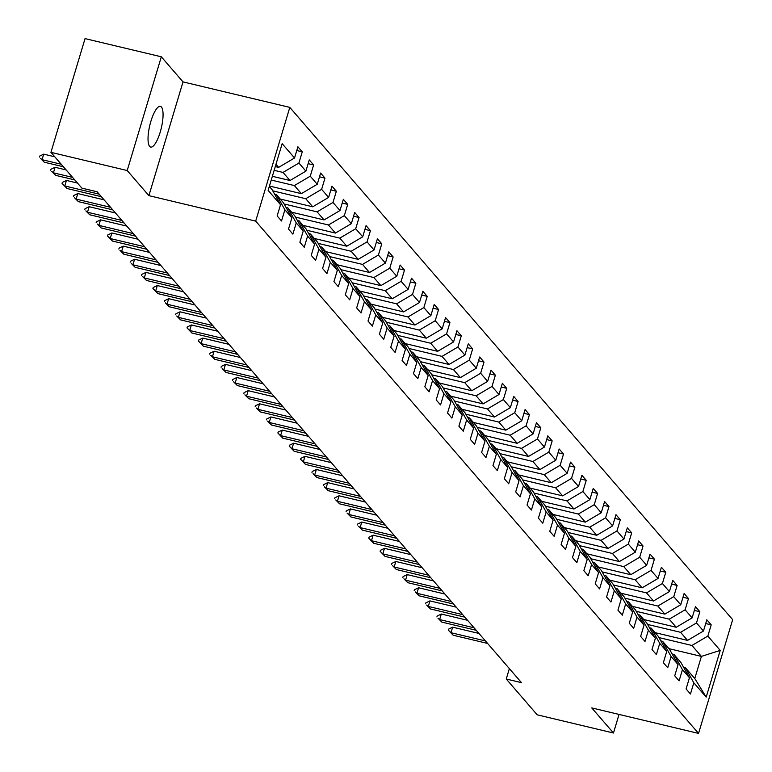 <?xml version="1.0" encoding="UTF-8"?>
<svg xmlns="http://www.w3.org/2000/svg" width="772" height="772" viewBox="0 0 772 772"><rect width="100%" height="100%" fill="white"/><g stroke="black" fill="none" stroke-linecap="round" stroke-linejoin="round"><path stroke-width="1.16" d="M149.643 146.4A20.921 5.906 103.4 0 0 150.694 147.076A20.921 5.906 103.4 0 0 160.779 130.121A20.921 5.906 103.4 0 0 161.454 107.057A20.921 5.906 103.4 0 0 160.402 106.372A20.921 5.906 103.4 0 0 150.318 123.327A20.921 5.906 103.4 0 0 149.643 146.4M161.319 56.8L127.197 170.535L148.9 195.644L183.022 81.9L161.319 56.8L85.055 38.6L50.933 152.335L81.871 188.136L97.127 191.774L521.496 682.651L506.249 679.013L537.196 714.814L613.47 733.014L619.038 714.428M183.022 81.9L289.809 107.385L732.667 619.665L698.544 733.4L255.686 221.12L289.809 107.385M269.332 186.419L272.005 189.507L280.516 204.715L277.148 215.938L281.519 220.995L284.887 209.772L291.874 217.858L288.506 229.081L292.877 234.128L296.245 222.915L303.232 230.992L299.864 242.215L304.236 247.272L307.603 236.049L314.59 244.135L311.232 255.358L315.594 260.405L318.961 249.192L325.948 257.279L322.59 268.492L326.952 273.549L330.32 262.326L337.316 270.412L333.948 281.635L338.319 286.692L341.678 275.469L348.674 283.556L345.306 294.779L349.677 299.825L353.036 288.612L360.032 296.699L356.664 307.912L361.035 312.969L364.403 301.746L371.39 309.833L368.022 321.055L372.393 326.112L375.761 314.889L382.748 322.976L379.38 334.189L383.752 339.246L387.119 328.023L394.106 336.11L390.738 347.332L395.11 352.389L398.477 341.166L405.464 349.253L402.106 360.476L406.468 365.523L409.835 354.309L416.822 362.396L413.464 373.609L417.826 378.666L421.194 367.443L428.19 375.53L424.822 386.753L429.193 391.809L432.552 380.586L439.548 388.673L436.18 399.896L440.551 404.943L443.91 393.73L450.906 401.807L447.538 413.03L451.909 418.086L455.277 406.863L462.264 414.95L458.896 426.173L463.268 431.22L466.635 420.007L473.622 428.093L470.254 439.307L474.626 444.363L477.993 433.14L484.98 441.227L481.612 452.45L485.984 457.507L489.351 446.284L496.338 454.37L492.98 465.593L497.342 470.64L500.71 459.427L507.696 467.514L504.338 478.727L508.7 483.783L512.068 472.56L519.064 480.647L515.696 491.87L520.067 496.927L523.426 485.704L530.422 493.79L527.054 505.004L531.426 510.06L534.784 498.837L541.78 506.924L538.412 518.147L542.784 523.204L546.151 511.981L553.138 520.067L549.77 531.29L554.142 536.337L557.509 525.124L564.496 533.211L561.128 544.424L565.5 549.481L568.867 538.258L575.854 546.344L572.486 557.567L576.858 562.624L580.226 551.401L587.212 559.488L583.854 570.701L588.216 575.758L591.584 564.544L598.57 572.621L595.212 583.844L599.574 588.901L602.942 577.678L609.938 585.765L606.57 596.988L610.942 602.035L614.3 590.821L621.296 598.908L617.928 610.121L622.3 615.178L625.658 603.955L632.654 612.042L629.286 623.265L633.658 628.321L637.025 617.098L644.012 625.185L640.644 636.408L645.016 641.455L648.383 630.241L655.37 638.328L652.002 649.542L656.374 654.598L659.742 643.375L666.728 651.462L663.36 662.685L667.732 667.732L671.1 656.518L678.086 664.605L674.728 675.818L679.09 680.875L682.458 669.652L689.454 677.739L686.086 688.962L690.448 694.018L693.816 682.795L706.197 697.116L720.218 650.391L701.41 656.403L691.944 645.46L658.96 637.585M280.516 204.715L268.135 190.394L282.156 143.679L294.537 157.99L297.895 146.776L302.267 151.823L296.776 150.521M720.218 650.391L707.837 636.07L711.205 624.857L706.834 619.8L703.466 631.023L696.479 622.936L699.847 611.713L695.476 606.657L692.108 617.88L685.121 609.793L688.479 598.57L684.117 593.523L680.75 604.737L673.753 596.65L677.121 585.437L672.759 580.38L669.392 591.603L662.395 583.516L665.763 572.293L661.392 567.237L658.034 578.46L651.037 570.373L654.405 559.15L650.034 554.103L646.666 565.316L639.679 557.239L643.047 546.016L638.676 540.96L635.308 552.183L628.321 544.096L631.689 532.873L627.318 527.826L623.95 539.039L616.963 530.953L620.331 519.739L615.959 514.683L612.592 525.906L605.605 517.819L608.973 506.596L604.601 501.539L601.234 512.762L594.247 504.676L597.605 493.453L593.243 488.406L589.876 499.619L582.879 491.532L586.247 480.319L581.885 475.262L578.517 486.485L571.521 478.399L574.889 467.176L570.518 462.119L567.159 473.342L560.163 465.255L563.531 454.042L559.16 448.986L555.792 460.208L548.805 452.122L552.173 440.899L547.802 435.842L544.434 447.065L537.447 438.978L540.815 427.756L536.443 422.709L533.076 433.922L526.089 425.835L529.457 414.622L525.085 409.565L521.718 420.788L514.731 412.702L518.099 401.479L513.727 396.422L510.36 407.645L503.373 399.558L506.731 388.335L502.369 383.288L499.002 394.502L492.005 386.425L495.373 375.202L491.011 370.145L487.643 381.368L480.647 373.281L484.015 362.058L479.644 357.011L476.285 368.225L469.289 360.138L472.657 348.925L468.286 343.868L464.918 355.091L457.931 347.004L461.299 335.781L456.928 330.725L453.56 341.948L446.573 333.861L449.941 322.638L445.569 317.591L442.202 328.804L435.215 320.718L438.583 309.504L434.211 304.448L430.844 315.671L423.857 307.584L427.225 296.361L422.853 291.305L419.486 302.527L412.499 294.441L415.857 283.227L411.495 278.171L408.127 289.394L401.131 281.307L404.499 270.084L400.137 265.028L396.769 276.251L389.773 268.164L393.141 256.941L388.77 251.894L385.411 263.107L378.415 255.021L381.783 243.807L377.411 238.751L374.044 249.974L367.057 241.887L370.425 230.664L366.053 225.607L362.686 236.83L355.699 228.744L359.067 217.521L354.695 212.474L351.328 223.687L344.341 215.61L347.709 204.387L343.337 199.33L339.969 210.553L332.983 202.467L336.351 191.244L331.979 186.197L328.611 197.41L321.625 189.323L324.983 178.11L320.621 173.053L317.253 184.276L310.257 176.19L313.625 164.967L309.263 159.91L305.895 171.133L298.899 163.046L302.267 151.823M291.874 217.858L283.363 202.65L276.366 194.563L274.591 194.139M274.156 170.322L283.006 172.426L290.002 180.513L272.362 176.305M276.366 194.563L284.887 209.772M298.899 163.046L283.006 172.426M305.895 171.133L290.002 180.513M303.232 230.992L294.721 215.784L287.724 207.707L285.949 207.282M271.242 180.05L294.373 185.57L301.36 193.656L269.447 186.042M287.724 207.707L296.245 222.915M310.257 176.19L294.373 185.57M317.253 184.276L301.36 193.656M314.59 244.135L306.079 228.927L299.092 220.84L297.307 220.416M272.748 190.838L305.731 198.713L312.718 206.799L280.246 199.041M299.092 220.84L307.603 236.049M321.625 189.323L305.731 198.713M328.611 197.41L312.718 206.799M325.948 257.279L317.437 242.07L310.45 233.984L308.675 233.559M284.106 203.972L317.089 211.846L324.076 219.933L291.604 212.184M310.45 233.984L318.961 249.192M332.983 202.467L317.089 211.846M339.969 210.553L324.076 219.933M337.316 270.412L328.795 255.204L321.808 247.117L320.033 246.693M295.464 217.115L328.447 224.99L335.434 233.076L302.962 225.327M321.808 247.117L330.32 262.326M344.341 215.61L328.447 224.99M351.328 223.687L335.434 233.076M348.674 283.556L340.153 268.347L333.166 260.26L331.391 259.836M306.822 230.259L339.805 238.133L346.792 246.21L314.32 238.461M333.166 260.26L341.678 275.469M355.699 228.744L339.805 238.133M362.686 236.83L346.792 246.21M360.032 296.699L351.511 281.49L344.524 273.404L342.749 272.979M318.18 243.392L351.163 251.267L358.16 259.353L325.678 251.604M344.524 273.404L353.036 288.612M367.057 241.887L351.163 251.267M374.044 249.974L358.16 259.353M371.39 309.833L362.879 294.624L355.882 286.537L354.107 286.113M329.538 256.536L362.522 264.41L369.518 272.497L337.046 264.738M355.882 286.537L364.403 301.746M378.415 255.021L362.522 264.41M385.411 263.107L369.518 272.497M382.748 322.976L374.237 307.767L367.24 299.681L365.465 299.256M340.896 269.679L373.88 277.544L380.876 285.63L348.404 277.881M367.24 299.681L375.761 314.889M389.773 268.164L373.88 277.544M396.769 276.251L380.876 285.63M394.106 336.11L385.595 320.901L378.598 312.814L376.823 312.399M352.264 282.813L385.247 290.687L392.234 298.774L359.762 291.025M378.598 312.814L387.119 328.023M401.131 281.307L385.247 290.687M408.127 289.394L392.234 298.774M405.464 349.253L396.953 334.044L389.966 325.958L388.181 325.533M363.622 295.956L396.605 303.83L403.592 311.907L371.12 304.158M389.966 325.958L398.477 341.166M412.499 294.441L396.605 303.83M419.486 302.527L403.592 311.907M416.822 362.396L408.311 347.188L401.324 339.101L399.549 338.676M374.98 309.089L407.963 316.964L414.95 325.051L382.478 317.302M401.324 339.101L409.835 354.309M423.857 307.584L407.963 316.964M430.844 315.671L414.95 325.051M428.19 375.53L419.669 360.321L412.682 352.235L410.907 351.81M386.338 322.233L419.321 330.107L426.308 338.194L393.836 330.445M412.682 352.235L421.194 367.443M435.215 320.718L419.321 330.107M442.202 328.804L426.308 338.194M439.548 388.673L431.027 373.465L424.04 365.378L422.265 364.953M397.696 335.376L430.68 343.241L437.666 351.328L405.194 343.579M424.04 365.378L432.552 380.586M446.573 333.861L430.68 343.241M453.56 341.948L437.666 351.328M450.906 401.807L442.395 386.598L435.398 378.521L433.623 378.097M409.054 348.51L442.038 356.384L449.034 364.471L416.552 356.722M435.398 378.521L443.91 393.73M457.931 347.004L442.038 356.384M464.918 355.091L449.034 364.471M462.264 414.95L453.753 399.742L446.756 391.655L444.981 391.23M420.412 361.653L453.396 369.527L460.392 377.614L427.92 369.856M446.756 391.655L455.277 406.863M469.289 360.138L453.396 369.527M476.285 368.225L460.392 377.614M473.622 428.093L465.111 412.885L458.114 404.798L456.339 404.374M431.77 374.787L464.754 382.661L471.75 390.748L439.278 382.999M458.114 404.798L466.635 420.007M480.647 373.281L464.754 382.661M487.643 381.368L471.75 390.748M484.98 441.227L476.469 426.019L469.472 417.932L467.697 417.507M443.138 387.93L476.121 395.804L483.108 403.891L450.636 396.142M469.472 417.932L477.993 433.14M492.005 386.425L476.121 395.804M499.002 394.502L483.108 403.891M496.338 454.37L487.827 439.162L480.84 431.075L479.055 430.651M454.496 401.073L487.479 408.938L494.466 417.025L461.994 409.276M480.84 431.075L489.351 446.284M503.373 399.558L487.479 408.938M510.36 407.645L494.466 417.025M507.696 467.514L499.185 452.305L492.198 444.218L490.423 443.794M465.854 414.207L498.837 422.081L505.824 430.168L473.352 422.419M492.198 444.218L500.71 459.427M514.731 412.702L498.837 422.081M521.718 420.788L505.824 430.168M519.064 480.647L510.543 465.439L503.556 457.352L501.781 456.928M477.212 427.35L510.196 435.225L517.182 443.311L484.71 435.553M503.556 457.352L512.068 472.56M526.089 425.835L510.196 435.225M533.076 433.922L517.182 443.311M530.422 493.79L521.901 478.582L514.914 470.495L513.139 470.071M488.57 440.494L521.554 448.358L528.54 456.445L496.068 448.696M514.914 470.495L523.426 485.704M537.447 438.978L521.554 448.358M544.434 447.065L528.54 456.445M541.78 506.924L533.269 491.716L526.272 483.629L524.497 483.214M499.928 453.627L532.912 461.502L539.908 469.588L507.426 461.839M526.272 483.629L534.784 498.837M548.805 452.122L532.912 461.502M555.792 460.208L539.908 469.588M553.138 520.067L544.627 504.859L537.63 496.772L535.855 496.348M511.286 466.77L544.27 474.645L551.266 482.722L518.794 474.973M537.63 496.772L546.151 511.981M560.163 465.255L544.27 474.645M567.159 473.342L551.266 482.722M564.496 533.211L555.985 518.002L548.988 509.916L547.213 509.491M522.644 479.904L555.628 487.779L562.624 495.865L530.152 488.116M548.988 509.916L557.509 525.124M571.521 478.399L555.628 487.779M578.517 486.485L562.624 495.865M575.854 546.344L567.343 531.136L560.356 523.049L558.571 522.625M534.012 493.047L566.995 500.922L573.982 509.009L541.51 501.26M560.356 523.049L568.867 538.258M582.879 491.532L566.995 500.922M589.876 499.619L573.982 509.009M587.212 559.488L578.701 544.279L571.714 536.193L569.929 535.768M545.37 506.191L578.353 514.056L585.34 522.142L552.868 514.393M571.714 536.193L580.226 551.401M594.247 504.676L578.353 514.056M601.234 512.762L585.34 522.142M598.57 572.621L590.059 557.413L583.072 549.336L581.297 548.911M556.728 519.324L589.712 527.199L596.698 535.286L564.226 527.537M583.072 549.336L591.584 564.544M605.605 517.819L589.712 527.199M612.592 525.906L596.698 535.286M609.938 585.765L601.417 570.556L594.43 562.47L592.655 562.045M568.086 532.468L601.07 540.342L608.056 548.429L575.584 540.67M594.43 562.47L602.942 577.678M616.963 530.953L601.07 540.342M623.95 539.039L608.056 548.429M621.296 598.908L612.775 583.7L605.788 575.613L604.013 575.188M579.444 545.601L612.428 553.476L619.414 561.562L586.942 553.813M605.788 575.613L614.3 590.821M628.321 544.096L612.428 553.476M635.308 552.183L619.414 561.562M632.654 612.042L624.143 596.833L617.146 588.746L615.371 588.322M590.802 558.745L623.786 566.619L630.782 574.706L598.3 566.957M617.146 588.746L625.658 603.955M639.679 557.239L623.786 566.619M646.666 565.316L630.782 574.706M644.012 625.185L635.501 609.976L628.504 601.89L626.729 601.465M602.16 571.888L635.144 579.753L642.14 587.839L609.668 580.09M628.504 601.89L637.025 617.098M651.037 570.373L635.144 579.753M658.034 578.46L642.14 587.839M655.37 638.328L646.859 623.12L639.863 615.033L638.087 614.608M613.518 585.022L646.502 592.896L653.498 600.983L621.026 593.234M639.863 615.033L648.383 630.241M662.395 583.516L646.502 592.896M669.392 591.603L653.498 600.983M666.728 651.462L658.217 636.253L651.23 628.167L649.445 627.742M624.886 598.165L657.869 606.039L664.856 614.126L632.384 606.367M651.23 628.167L659.742 643.375M673.753 596.65L657.869 606.039M680.75 604.737L664.856 614.126M678.086 664.605L669.575 649.397L662.588 641.31L660.803 640.885M636.244 611.308L669.227 619.173L676.214 627.26L643.742 619.511M662.588 641.31L671.1 656.518M685.121 609.793L669.227 619.173M692.108 617.88L676.214 627.26M689.454 677.739L680.933 662.53L673.946 654.444L672.171 654.019M647.602 624.442L680.586 632.316L687.572 640.403L655.1 632.654M673.946 654.444L682.458 669.652M696.479 622.936L680.586 632.316M703.466 631.023L687.572 640.403M706.197 697.116L694.771 678.54L685.304 667.587L683.529 667.162M668.938 648.654L701.41 656.403L694.771 678.54M685.304 667.587L693.816 682.795M707.837 636.07L691.944 645.46M127.197 170.535L50.933 152.335M148.9 195.644L255.686 221.12M698.544 733.4L591.767 707.914L613.47 733.014M509.366 668.62L506.249 679.013M275.286 166.578L278.644 167.379L275.971 164.291M294.537 157.99L278.644 167.379M711.205 624.857L705.714 623.544M699.847 611.713L694.346 610.401M688.479 598.57L682.988 597.258M677.121 585.437L671.63 584.124M665.763 572.293L660.272 570.981M654.405 559.15L648.914 557.847M643.047 546.016L637.556 544.704M631.689 532.873L626.198 531.561M620.331 519.739L614.84 518.427M608.973 506.596L603.472 505.284M597.605 493.453L592.114 492.15M586.247 480.319L580.756 479.007M574.889 467.176L569.398 465.863M563.531 454.042L558.04 452.73M552.173 440.899L546.682 439.586M540.815 427.756L535.324 426.443M529.457 414.622L523.966 413.31M518.099 401.479L512.598 400.166M506.731 388.335L501.24 387.033M495.373 375.202L489.882 373.889M484.015 362.058L478.524 360.746M472.657 348.925L467.166 347.612M461.299 335.781L455.808 334.469M449.941 322.638L444.45 321.335M438.583 309.504L433.092 308.192M427.225 296.361L421.724 295.049M415.857 283.227L410.366 281.915M404.499 270.084L399.008 268.772M393.141 256.941L387.65 255.628M381.783 243.807L376.292 242.495M370.425 230.664L364.934 229.352M359.067 217.521L353.576 216.218M347.709 204.387L342.218 203.075M336.351 191.244L330.85 189.931M324.983 178.11L319.492 176.798M313.625 164.967L308.134 163.654M487.605 643.443L453.174 635.231L448.262 630.087L450.993 632.702L452.653 627.173L478.958 633.445M453.174 635.231L450.993 632.702L485.424 640.924M448.262 630.087L448.542 629.161L452.653 627.173M476.247 630.309L441.816 622.087L437.994 618.208L439.635 619.559L441.294 614.029L467.6 620.312M441.816 622.087L439.635 619.559L474.066 627.781M436.904 616.944L437.184 616.017L441.294 614.029M464.889 617.166L430.458 608.954L426.636 605.065L428.277 606.425L429.936 600.886L456.242 607.168M430.458 608.954L428.277 606.425L462.698 614.637M425.546 603.801L425.826 602.884L429.936 600.886M453.531 604.032L419.099 595.81L415.278 591.931L416.919 593.282L418.578 587.753L444.884 594.035M419.099 595.81L416.919 593.282L451.34 601.504M414.188 590.667L414.467 589.74L418.578 587.753M442.173 590.889L407.741 582.667L403.92 578.788L405.551 580.148L407.211 574.609L433.526 580.891M407.741 582.667L405.551 580.148L439.982 588.361M402.83 577.524L403.1 576.597L407.211 574.609M430.805 577.745L396.383 569.533L392.562 565.644L394.193 567.005L395.853 561.476L422.168 567.748M396.383 569.533L394.193 567.005L428.624 575.217M391.472 564.38L391.742 563.463L395.853 561.476M419.447 564.612L385.025 556.39L380.104 551.247L382.835 553.862L384.495 548.332L410.81 554.614M385.025 556.39L382.835 553.862L417.266 562.084M380.104 551.247L380.384 550.32L384.495 548.332M408.089 551.469L373.658 543.256L368.746 538.103L371.477 540.728L373.137 535.189L399.442 541.471M373.658 543.256L371.477 540.728L405.908 548.94M368.746 538.103L369.026 537.187L373.137 535.189M396.731 538.325L362.3 530.113L358.478 526.234L360.119 527.585L361.778 522.055L388.084 528.328M362.3 530.113L360.119 527.585L394.55 535.807M357.388 524.97L357.668 524.043L361.778 522.055M385.373 525.192L350.942 516.97L347.12 513.091L348.761 514.451L350.42 508.912L376.726 515.194M350.942 516.97L348.761 514.451L383.192 522.663M346.03 511.826L346.31 510.9L350.42 508.912M374.015 512.048L339.583 503.836L335.762 499.947L337.403 501.308L339.062 495.778L365.368 502.051M339.583 503.836L337.403 501.308L371.824 509.52M334.672 498.683L334.952 497.766L339.062 495.778M362.657 498.915L328.225 490.693L324.404 486.814L326.045 488.165L327.704 482.635L354.01 488.917M328.225 490.693L326.045 488.165L360.466 496.386M323.314 485.549L323.584 484.623L327.704 482.635M351.289 485.771L316.867 477.559L313.046 473.67L314.677 475.031L316.337 469.492L342.652 475.774M316.867 477.559L314.677 475.031L349.108 483.243M311.956 472.406L312.226 471.489L316.337 469.492M339.931 472.628L305.509 464.416L300.597 459.272L303.319 461.888L304.979 456.358L331.294 462.631M305.509 464.416L303.319 461.888L337.75 470.109M300.597 459.272L300.868 458.346L304.979 456.358M328.573 459.494L294.151 451.273L289.23 446.129L291.961 448.744L293.621 443.215L319.936 449.497M294.151 451.273L291.961 448.744L326.392 456.966M289.23 446.129L289.51 445.203L293.621 443.215M317.215 446.351L282.784 438.139L277.872 432.986L280.603 435.611L282.262 430.072L308.568 436.354M282.784 438.139L280.603 435.611L315.034 443.823M277.872 432.986L278.152 432.069L282.262 430.072M305.857 433.217L271.426 424.996L267.604 421.116L269.245 422.467L270.904 416.938L297.21 423.22M271.426 424.996L269.245 422.467L303.676 430.689M266.514 419.852L266.794 418.926L270.904 416.938M294.499 420.074L260.067 411.852L256.246 407.973L257.887 409.334L259.546 403.795L285.852 410.077M260.067 411.852L257.887 409.334L292.308 417.546M255.156 406.709L255.435 405.792L259.546 403.795M283.141 406.931L248.709 398.719L244.888 394.83L246.529 396.19L248.188 390.661L274.494 396.933M248.709 398.719L246.529 396.19L280.95 404.403M243.798 393.566L244.077 392.649L248.188 390.661M271.783 393.797L237.351 385.575L233.53 381.696L235.17 383.047L236.83 377.518L263.136 383.8M237.351 385.575L235.17 383.047L269.592 391.269M232.44 380.432L232.71 379.506L236.83 377.518M260.415 380.654L225.993 372.442L222.172 368.553L223.803 369.913L225.463 364.374L251.778 370.656M225.993 372.442L223.803 369.913L258.234 378.126M221.081 367.289L221.352 366.372L225.463 364.374M249.057 367.511L214.635 359.298L210.814 355.419L212.445 356.77L214.105 351.241L240.42 357.513M214.635 359.298L212.445 356.77L246.876 364.992M209.723 354.155L209.994 353.229L214.105 351.241M237.699 354.377L203.277 346.155L198.356 341.012L201.087 343.637L202.746 338.097L229.062 344.38M203.277 346.155L201.087 343.637L235.518 351.849M198.356 341.012L198.636 340.085L202.746 338.097M226.341 341.234L191.91 333.022L186.998 327.868L189.729 330.493L191.388 324.964L217.694 331.236M191.91 333.022L189.729 330.493L224.16 338.705M186.998 327.868L187.278 326.952L191.388 324.964M214.983 328.1L180.551 319.878L176.73 315.999L178.371 317.35L180.03 311.82L206.336 318.103M180.551 319.878L178.371 317.35L212.802 325.572M175.64 314.735L175.919 313.808L180.03 311.82M203.625 314.957L169.193 306.745L165.372 302.856L167.013 304.216L168.672 298.677L194.978 304.959M169.193 306.745L167.013 304.216L201.434 312.428M164.282 301.591L164.561 300.675L168.672 298.677M192.267 301.813L157.835 293.601L152.924 288.458L155.655 291.073L157.314 285.543L183.62 291.816M157.835 293.601L155.655 291.073L190.076 299.295M152.924 288.458L153.203 287.531L157.314 285.543M180.909 288.68L146.477 280.458L142.656 276.579L144.296 277.93L145.956 272.4L172.262 278.682M146.477 280.458L144.296 277.93L178.718 286.151M141.565 275.315L141.836 274.388L145.956 272.4M169.541 275.536L135.119 267.324L131.298 263.435L132.929 264.796L134.589 259.257L160.904 265.539M135.119 267.324L132.929 264.796L167.36 273.008M130.207 262.171L130.478 261.254L134.589 259.257M158.183 262.403L123.761 254.181L119.94 250.302L121.571 251.653L123.23 246.123L149.546 252.405M123.761 254.181L121.571 251.653L156.002 259.875M118.849 249.038L119.12 248.111L123.23 246.123M146.825 249.26L112.403 241.038L107.482 235.894L110.213 238.519L111.872 232.98L138.188 239.262M112.403 241.038L110.213 238.519L144.644 246.731M107.482 235.894L107.762 234.977L111.872 232.98M135.467 236.116L101.035 227.904L97.214 224.015L98.855 225.376L100.514 219.846L126.82 226.119M101.035 227.904L98.855 225.376L133.286 233.598M96.124 222.751L96.404 221.834L100.514 219.846M124.109 222.983L89.677 214.761L85.856 210.881L87.497 212.232L89.156 206.703L115.462 212.985M89.677 214.761L87.497 212.232L121.928 220.454M84.766 209.617L85.045 208.691L89.156 206.703M112.751 209.839L78.319 201.627L74.498 197.738L76.139 199.099L77.798 193.56L104.104 199.842M78.319 201.627L76.139 199.099L110.56 207.311M73.408 196.474L73.687 195.557L77.798 193.56M101.393 196.706L66.961 188.484L62.049 183.34L64.78 185.955L66.44 180.426L77.489 183.06M66.961 188.484L64.78 185.955L99.202 194.177M62.049 183.34L62.329 182.414L66.44 180.426M74.778 179.924L55.603 175.34L51.782 171.461L53.422 172.822L55.082 167.283L66.131 169.927M55.603 175.34L53.422 172.822L72.587 177.396M50.691 170.197L50.962 169.271L55.082 167.283M63.42 166.781L44.245 162.207L40.424 158.318L42.055 159.679L43.714 154.149L54.773 156.784M44.245 162.207L42.055 159.679L61.229 164.253M39.333 157.054L39.604 156.137L43.714 154.149"/></g></svg>
